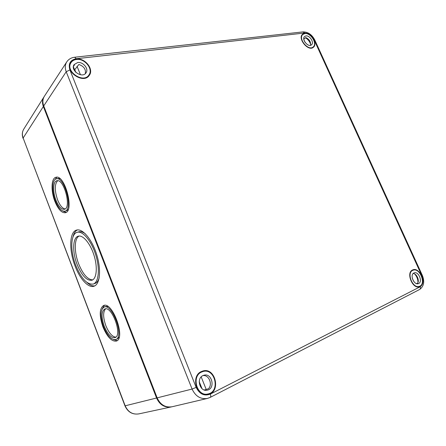 <?xml version="1.0" encoding="UTF-8"?>
<svg xmlns="http://www.w3.org/2000/svg" width="446" height="446" viewBox="0 0 446 446"><rect width="100%" height="100%" fill="white"/><g stroke="black" fill="none" stroke-linecap="round" stroke-linejoin="round"><path stroke-width="0.67" d="M44.132 96.676L43.937 96.966C42.253 99.787 42.058 102.97 43.357 106.505L156.563 398.01C159.735 404.857 164.619 407.834 171.219 406.942L171.52 406.875M102.937 326.918C99.157 315.651 99.363 308.526 103.544 305.538C112.437 301.028 126.001 338.291 116.406 341.062C111.723 341.753 107.235 337.042 102.937 326.918M54.869 201.319C50.755 190.988 51.212 178.077 55.945 177.279C64.876 174.157 74.666 211.398 65.322 212.736C61.626 213.076 58.142 209.274 54.869 201.319M75.079 266.05C68.857 250.278 69.347 231.803 76.55 230.086C82.521 228.179 92.004 239.368 96.687 254.543C101.443 269.696 100.004 284.358 94.017 286.22C88.403 288.345 79.923 279.012 75.079 266.05M104.074 307.104C112.191 302.99 124.562 336.981 115.804 339.512C111.539 340.142 107.447 335.844 103.522 326.611C100.077 316.331 100.261 309.825 104.074 307.104L105.68 306.513L107.999 306.53M119.138 337.265L117.398 338.86L115.804 339.512M102.374 308.532L104.392 305.348M117.164 340.632L113.602 339.584M56.324 178.852C64.475 176.003 73.412 209.966 64.876 211.192C61.509 211.504 58.337 208.037 55.349 200.784C51.591 191.351 52.015 179.576 56.324 178.852L57.969 178.478L60.048 178.723M68.177 209.614L66.499 210.768L64.876 211.192M54.691 179.889L56.815 177.207M66.086 212.413L62.908 211.042M115.815 337.154C112.197 336.763 108.863 332.917 105.825 325.619C103.02 317.496 102.937 311.905 105.574 308.855M104.241 326.232C101.197 317.156 101.359 311.42 104.721 309.017C111.896 305.393 122.801 335.381 115.068 337.611C111.316 338.168 107.703 334.372 104.241 326.232M65.099 208.957C62.34 208.421 59.825 205.344 57.551 199.73C54.501 190.464 54.54 184.131 57.662 180.725M55.934 200.126C52.617 191.791 52.996 181.41 56.793 180.769C63.984 178.255 71.873 208.215 64.335 209.308C61.375 209.581 58.571 206.52 55.934 200.126M92.69 279.876C87.628 279.609 82.962 274.29 78.691 263.926C74.069 252.196 74.131 238.454 79.081 236.051M77.108 264.428C72.202 252.018 72.614 237.545 78.228 236.202C82.934 234.674 90.376 243.499 94.039 255.38C97.769 267.238 96.659 278.778 91.926 280.233C86.702 280.874 81.763 275.606 77.108 264.428M77.152 232.31C82.666 230.537 91.408 240.868 95.717 254.85C100.105 268.804 98.789 282.335 93.253 284.052C87.093 284.804 81.278 278.605 75.814 265.465C70.067 250.914 70.529 233.888 77.152 232.31L78.786 231.842C80.798 231.284 83.062 232.02 85.587 234.05M99.179 277.819C98.259 280.913 96.821 282.809 94.859 283.5L93.253 284.052M72.927 237.144C73.757 233.414 75.251 231.006 77.409 229.924M94.786 285.88C92.394 286.215 89.802 285.083 87.003 282.485M66.761 61.877C64.999 64.726 64.821 68.015 66.214 71.739L69.905 69.922C68.127 63.756 70.212 60.026 76.16 58.738L74.694 57.239C71.248 57.657 68.606 59.201 66.761 61.877L44.394 96.247C42.632 99.09 42.409 102.318 43.73 105.919L157.148 397.865L192.081 389.051L196.156 387.401C199.557 394.125 204.29 396.355 210.35 394.097L420.171 286.767C423.243 284.548 423.772 280.802 421.754 275.522L422.256 275.21C424.837 281.538 423.962 286.304 419.614 289.51C420.466 288.947 420.656 288.032 420.171 286.767M43.73 105.919L66.214 71.739L192.081 389.051C195.515 396.327 200.628 399.454 207.412 398.434L210.183 397.408L207.412 398.434L172.05 406.763C165.355 407.783 160.387 404.817 157.148 397.865M412.533 269.997C405.765 272.684 412.606 289.393 419.441 286.756C427.028 284.76 420.032 266.808 412.896 269.841L412.533 269.997M304.73 33.227L302.594 34.164C297.22 38.479 308.465 52.015 313.427 47.237C318.054 43.881 310.778 32.168 304.73 33.227M201.336 371.579C190.403 376.056 196.608 397.598 208.053 394.509C221.45 392.106 215.385 366.673 202.612 371.083L201.336 371.579M76.277 59.039C73.724 59.368 71.817 60.489 70.563 62.407C64.274 71.427 83.474 84.556 89.278 75.363C94.218 69.292 84.98 57.662 76.277 59.039M208.957 393.69L206.955 394.671M205.952 394.654L206.721 394.247M201.536 372.081L202.869 371.574C214.966 367.565 220.675 391.521 208.065 393.946C197.115 397.057 191.044 376.391 201.536 372.081M208.065 393.946L204.725 394.565M202.947 375.593L203.894 375.231C211.934 372.644 215.68 388.505 207.368 390.15C200.07 392.29 195.933 378.526 202.947 375.593M204.223 389.977L206.225 389.497L201.191 376.898M202.657 375.744L203.387 375.543C209.023 375.103 212.697 384.229 208.622 388.628L206.225 389.497M201.832 388.499L199.223 381.966M199.234 381.704L202.016 388.667M76.456 59.48C84.718 58.164 93.537 69.175 88.91 74.995C83.408 83.909 64.893 71.248 71.042 62.63C72.241 60.834 74.047 59.781 76.456 59.48M88.91 74.995L87.366 77.152M69.615 64.893L71.042 62.63M77.676 62.535C83.168 61.637 89.072 68.957 86.017 72.854C82.343 78.858 69.955 70.345 74.103 64.609L77.676 62.535M73.389 66.839L75.686 72.196M73.635 65.579L74.432 64.999L73.417 66.554M74.711 69.743L78.881 64.469C83.898 66.276 86.039 69.336 85.303 73.651M80.431 74.744L77.074 66.348M74.822 69.76L75.865 72.369M412.706 270.371L413.085 270.215C419.881 267.383 426.515 284.409 419.329 286.354C412.812 288.936 406.228 272.952 412.706 270.371M417.974 282.48C417.958 279.268 416.865 276.436 414.685 273.978M413.899 272.991L414.167 272.874C418.694 271.012 423.098 282.34 418.331 283.639C413.994 285.373 409.584 274.736 413.899 272.991M413.202 273.487C416.681 273.615 419.731 280.389 417.584 283.243L416.503 283.6M413.749 281.437L412.305 278.265M304.886 33.567C310.639 32.552 317.585 43.686 313.209 46.919C308.481 51.541 297.683 38.546 302.867 34.437L304.886 33.567M310.7 44.505C309.808 41.656 308.08 39.41 305.521 37.771M305.956 35.92C309.786 35.228 314.43 42.654 311.52 44.817C308.364 47.912 301.156 39.226 304.629 36.494L305.956 35.92M303.793 39.136L305.772 37.548C309.418 39.326 310.996 41.913 310.5 45.319M305.164 42.504L303.871 39.649M124.952 405.821L125.175 405.804C128.035 412.059 132.562 414.758 138.756 413.905C132.39 414.758 127.785 412.065 124.952 405.821L23.142 138.015L125.175 405.804L156.563 398.01M23.064 138.383C21.854 135.043 22.094 131.944 23.783 129.095C22.177 131.776 21.965 134.748 23.142 138.015L43.357 106.505M419.413 289.593L210.183 397.408C210.891 396.884 210.947 395.78 210.35 394.097M421.754 275.522L314.123 39.895L314.815 40.062C312.016 34.66 308.102 31.928 303.057 31.883L74.694 57.239M69.905 69.922L196.156 387.401M76.16 58.738L304.624 32.998L303.057 31.883M314.123 39.895C311.67 35.346 308.504 33.043 304.624 32.998M23.783 129.095L43.937 96.966M138.756 413.905L171.219 406.942M422.256 275.21L314.815 40.062M199.953 372.404L202.869 371.574M417.629 286.906L419.329 286.354M411.407 270.806L413.085 270.215M311.977 47.973L313.209 46.919M301.658 35.524L302.867 34.437"/></g></svg>
